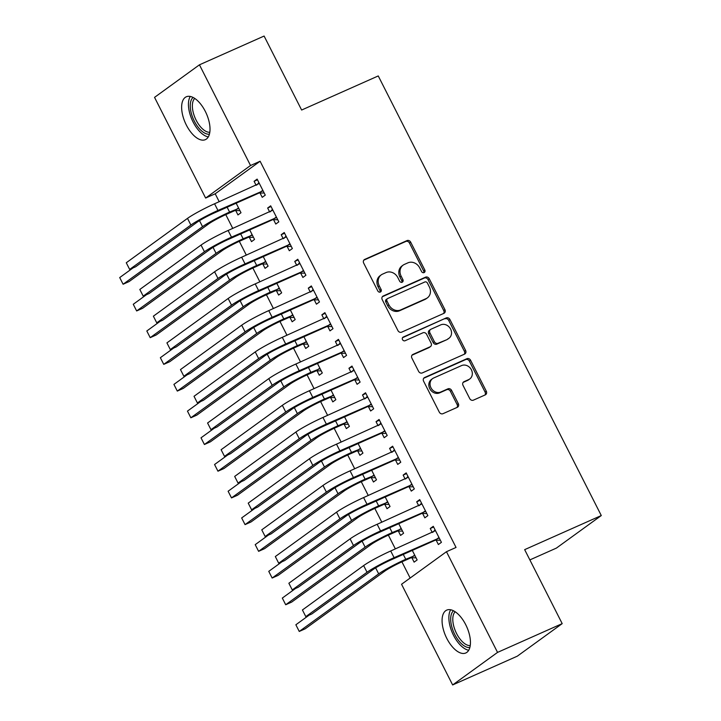 <?xml version="1.0" encoding="UTF-8"?>
<svg xmlns="http://www.w3.org/2000/svg" width="721" height="721" viewBox="0 0 721 721"><rect width="100%" height="100%" fill="white"/><g stroke="black" fill="none" stroke-linecap="round" stroke-linejoin="round"><path stroke-width="1.08" d="M424.101 272.592A2.064 1.793 54.1 0 0 424.813 270.024L410.682 242.166A2.956 2.56 54.1 0 0 407.005 240.589L364.7 259.416A2.956 2.56 54.1 0 0 363.672 263.084L377.804 290.933A2.064 1.793 54.1 0 0 381.103 289.472L379.273 285.867A9.445 8.192 54.1 0 1 381.247 274.872A9.445 8.192 54.1 0 1 382.536 274.133L386.059 272.565A9.445 8.192 54.1 0 1 397.839 277.603L399.668 281.208A2.064 1.793 54.1 0 0 402.958 279.748L401.128 276.143A9.445 8.192 54.1 0 1 403.102 265.148A9.445 8.192 54.1 0 1 404.391 264.409L407.915 262.841A9.445 8.192 54.1 0 1 419.694 267.879L421.524 271.484A2.064 1.793 54.1 0 0 424.101 272.592M423.669 272.709A2.064 1.793 54.1 0 0 423.606 270.898L409.474 243.049A2.956 2.56 54.1 0 0 405.788 241.472L363.79 260.164M379.949 292.167A2.064 1.793 54.1 0 0 379.886 290.356L378.056 286.751L379.273 285.867M401.804 282.434A2.064 1.793 54.1 0 0 401.741 280.622L399.912 277.026L401.128 276.143M446.795 638.409A23.46 11.5 66 0 1 446.723 610.119A23.46 11.5 66 0 1 465.721 624.683A23.46 11.5 66 0 1 465.793 652.983A23.46 11.5 66 0 1 446.795 638.409M186.36 125.084A23.46 11.5 66 0 1 186.297 96.785A23.46 11.5 66 0 1 205.296 111.358A23.46 11.5 66 0 1 205.368 139.649A23.46 11.5 66 0 1 186.36 125.084M469.722 398.578A2.956 2.56 54.1 0 0 473.409 400.155L485.278 394.874A2.956 2.56 54.1 0 0 486.296 391.206L470.597 360.266A2.956 2.56 54.1 0 0 466.92 358.697L424.615 377.516A2.956 2.56 54.1 0 0 423.597 381.184L439.287 412.124A2.956 2.56 54.1 0 0 442.964 413.692L457.303 407.32A2.956 2.56 54.1 0 0 458.322 403.652L451.607 390.412A2.956 2.56 54.1 0 0 447.93 388.835L440.819 391.999A7.895 6.84 54.1 0 1 431.32 388.403A7.895 6.84 54.1 0 1 432.627 378.588A7.895 6.84 54.1 0 1 433.7 377.975L461.557 365.583A7.895 6.84 54.1 0 1 471.047 369.17A7.895 6.84 54.1 0 1 469.75 378.985A7.895 6.84 54.1 0 1 468.668 379.606L464.027 381.67A2.956 2.56 54.1 0 0 463.008 385.338L469.722 398.578M446.461 551.709L497.544 652.397L452.644 684.95L401.552 584.262L446.461 551.709L456.042 547.446L260.11 161.243L250.529 165.506L205.629 198.059L154.546 97.371L199.447 64.818L250.529 165.506M199.447 64.818L264.102 36.05L301.63 110.034L378.255 75.939L601.287 515.551L524.663 549.645L562.191 623.629L497.544 652.397M443.911 313.338A2.956 2.56 54.1 0 0 444.929 309.67L429.238 278.739A2.956 2.56 54.1 0 0 425.561 277.161L383.248 295.989A2.956 2.56 54.1 0 0 382.229 299.657L397.929 330.588A2.956 2.56 54.1 0 0 401.606 332.165L443.911 313.338M449.922 319.502L465.613 350.442A2.956 2.56 54.1 0 1 464.594 354.101L422.29 372.928A2.956 2.56 54.1 0 1 418.604 371.351L411.889 358.112A2.956 2.56 54.1 0 1 412.908 354.444L430.067 346.81A2.956 2.56 54.1 0 0 431.086 343.142L426.634 334.364A2.956 2.56 54.1 0 0 422.948 332.787L405.085 340.736A2.064 1.793 54.1 0 1 403.228 337.067L446.236 317.925A2.956 2.56 54.1 0 1 449.922 319.502L448.705 320.385L464.396 351.316L465.613 350.442M529.863 559.911L556.378 548.104L601.287 515.551M422.632 513.496L424.831 517.831L427.859 515.632L419.73 499.608L416.702 501.807L418.721 505.791M398.362 531.089L400.561 535.424L403.589 533.225L398.758 523.698M395.532 460.079L397.731 464.414L400.768 462.215L392.63 446.191L389.601 448.39L391.62 452.373M371.261 477.672L373.46 482.007L376.488 479.807L371.657 470.281M368.431 406.662L370.63 410.997L373.667 408.798L365.538 392.774L362.501 394.973L364.52 398.956M344.16 424.263L346.359 428.598L349.388 426.39L344.557 416.873M341.33 353.245L343.529 357.58L346.567 355.381L338.437 339.357L335.4 341.556L337.419 345.539M317.06 370.846L319.259 375.181L322.296 372.982L317.456 363.456M314.23 299.828L316.429 304.163L319.466 301.964L311.337 285.94L308.3 288.139L310.318 292.122M289.959 317.429L292.158 321.764L295.195 319.565L290.356 310.039M287.129 246.411L289.328 250.746L292.365 248.547L284.236 232.523L281.199 234.722L283.218 238.705M262.859 264.012L265.058 268.347L268.095 266.148L263.264 256.622M260.029 192.994L262.228 197.329L265.265 195.13L257.136 179.105L254.098 181.304L256.117 185.288M235.758 210.595L237.957 214.93L240.994 212.731L236.164 203.205M260.11 161.243L215.2 193.796L219.22 201.709M225.772 214.624L232.766 228.413M239.318 241.337L246.321 255.126M252.873 268.041L259.866 281.83M266.419 294.754L273.412 308.543M279.973 321.458L286.967 335.247M293.519 348.171L300.513 361.96M307.074 374.875L314.068 388.664M320.62 401.588L327.613 415.377M334.165 428.292L341.168 442.081M347.72 454.996L354.714 468.794M361.266 481.709L368.269 495.498M374.821 508.413L381.815 522.211M388.367 535.126L395.369 548.915M401.921 561.83L410.141 578.035M249.313 237.299L251.512 241.634L254.54 239.435L249.709 229.909M273.583 219.707L275.782 224.042L278.82 221.843L270.681 205.818L267.653 208.018L269.672 211.992M276.413 290.716L278.612 295.051L281.641 292.852L276.81 283.326M300.684 273.124L302.883 277.459L305.911 275.26L297.782 259.236L294.754 261.435L296.773 265.409M303.505 344.133L305.704 348.468L308.741 346.269L303.911 336.743M327.785 326.541L329.984 330.876L333.012 328.677L324.883 312.653L321.854 314.852L323.873 318.826M330.606 397.55L332.805 401.885L335.842 399.686L331.011 390.16M354.885 379.958L357.084 384.293L360.112 382.094L351.983 366.061L348.946 368.269L350.974 372.243M357.706 450.967L359.905 455.302L362.942 453.103L358.112 443.577M381.977 433.375L384.176 437.71L387.213 435.502L379.084 419.478L376.047 421.677L378.065 425.66M384.807 504.385L387.006 508.72L390.043 506.521L385.212 496.994M409.077 486.783L411.276 491.118L414.314 488.919L406.184 472.895L403.147 475.094L405.166 479.077M411.907 557.802L414.106 562.137L417.144 559.938L412.304 550.411M436.178 540.2L438.377 544.535L441.414 542.336L433.285 526.312L430.248 528.511L432.267 532.495M562.191 623.629L517.29 656.182L452.644 684.95M215.2 193.796L205.629 198.059M254.098 181.304L257.487 179.799M267.653 208.018L271.033 206.512M281.199 234.722L284.588 233.216M294.754 261.435L298.134 259.93M308.3 288.139L311.688 286.634M321.854 314.852L325.234 313.338M335.4 341.556L338.789 340.051M348.946 368.269L352.335 366.755M362.501 394.973L365.889 393.468M376.047 421.677L379.435 420.172M389.601 448.39L392.981 446.885M403.147 475.094L406.536 473.589M416.702 501.807L420.082 500.302M430.248 528.511L433.636 527.006M403.102 265.148L401.894 266.031A9.445 8.192 54.1 0 0 399.912 277.026M381.247 274.872L380.03 275.755A9.445 8.192 54.1 0 0 378.056 286.751M443.613 313.473A2.956 2.56 54.1 0 0 443.721 310.553L428.022 279.622A2.956 2.56 54.1 0 0 424.345 278.045L382.337 296.728M427.409 283.083A2.064 1.793 54.1 0 0 424.831 281.983L387.7 298.503A2.064 1.793 54.1 0 0 386.988 301.072L388.916 304.875A9.445 8.192 54.1 0 0 400.687 309.913L426.075 298.62A9.445 8.192 54.1 0 0 427.364 297.881A9.445 8.192 54.1 0 0 429.337 286.886L427.409 283.083M386.483 299.386A2.064 1.793 54.1 0 0 385.771 301.955L386.988 301.072M427.364 297.881L426.147 298.764A9.445 8.192 54.1 0 1 424.858 299.503L399.479 310.796A9.445 8.192 54.1 0 1 387.7 305.758L385.771 301.955M464.288 354.236A2.956 2.56 54.1 0 0 464.396 351.316M411.997 355.192L428.851 347.693A2.956 2.56 54.1 0 0 429.256 347.459L430.473 346.585M402.498 337.725L446.236 317.925M447.867 338.888A7.895 6.84 54.1 0 0 448.949 338.275A7.895 6.84 54.1 0 0 450.255 328.461A7.895 6.84 54.1 0 0 440.756 324.865L430.942 329.236A2.956 2.56 54.1 0 0 429.923 332.904L434.375 341.682A2.956 2.56 54.1 0 0 438.062 343.259L446.66 339.771A7.895 6.84 54.1 0 0 447.732 339.149L448.949 338.275M430.545 329.461L429.328 330.344A2.956 2.56 54.1 0 0 428.707 333.778L429.923 332.904M446.66 339.771L436.845 344.133A2.956 2.56 54.1 0 1 433.168 342.565L428.707 333.778M448.705 320.385A2.956 2.56 54.1 0 0 445.028 318.808M469.75 378.985L468.533 379.868A7.895 6.84 54.1 0 1 467.46 380.481L463.116 382.418M432.627 378.588L431.41 379.471A7.895 6.84 54.1 0 0 430.113 389.286A7.895 6.84 54.1 0 0 439.603 392.873L440.819 391.999M457.006 407.446A2.956 2.56 54.1 0 0 457.114 404.526L450.4 391.287A2.956 2.56 54.1 0 0 446.714 389.71L439.603 392.873M484.972 395.009A2.956 2.56 54.1 0 0 485.08 392.08L469.389 361.149A2.956 2.56 54.1 0 0 465.703 359.572L423.705 378.264M239.922 210.613L234.839 210.586L226.556 214.272A15.033 1.352 153.1 0 0 208.522 223.997L129.086 281.578L123.102 284.245L202.538 226.664A22.549 2.028 -26.9 0 1 229.593 212.073L238.795 208.396M123.102 284.245L119.713 277.567L132.961 267.969M234.839 210.586L237.867 208.387M259.335 183.44L214.561 203.782L217.949 210.46L263.066 190.795M256.91 184.936L258.911 182.611M264.192 193.021L259.109 192.994L214.912 212.659A15.033 1.352 153.1 0 0 196.878 222.383L135.647 266.77L129.663 269.429L190.885 225.042A22.549 2.028 -26.9 0 1 217.949 210.46M129.663 269.429L126.274 262.759L187.505 218.373A22.549 2.028 -26.9 0 1 214.561 203.782M259.109 192.994L262.147 190.795M253.468 237.317L248.385 237.299L240.111 240.976A15.033 1.352 153.1 0 0 222.068 250.71L142.641 308.291L136.648 310.949L216.084 253.368A22.549 2.028 -26.9 0 1 243.148 238.777L252.341 235.1M136.648 310.949L133.268 304.28L146.516 294.673M248.385 237.299L251.422 235.1M267.022 264.03L261.939 264.003L253.657 267.689A15.033 1.352 153.1 0 0 235.623 277.414L156.187 334.995L150.202 337.662L229.629 280.081A22.549 2.028 -26.9 0 1 256.694 265.49L265.896 261.813M150.202 337.662L146.814 330.984L160.062 321.377M261.939 264.003L264.967 261.804M272.88 210.153L228.115 230.486L231.495 237.164L276.612 217.508M270.456 211.65L272.466 209.315M277.738 219.725L272.655 219.698L228.467 239.363A15.033 1.352 153.1 0 0 210.424 249.087L149.193 293.474L143.209 296.142L204.44 251.755A22.549 2.028 -26.9 0 1 231.495 237.164M143.209 296.142L139.82 289.463L201.051 245.077A22.549 2.028 -26.9 0 1 228.115 230.486M272.655 219.698L275.692 217.499M286.435 236.858L241.661 257.199L245.05 263.877L290.166 244.212M284.011 238.354L286.012 236.028M291.293 246.429L286.21 246.411L242.013 266.076A15.033 1.352 153.1 0 0 223.979 275.801L162.748 320.187L156.763 322.846L217.985 278.459A22.549 2.028 -26.9 0 1 245.05 263.877M156.763 322.846L153.375 316.177L214.597 271.781A22.549 2.028 -26.9 0 1 241.661 257.199M286.21 246.411L289.238 244.212M209.414 134.169A20.296 9.95 66 0 1 206.359 133.818A20.296 9.95 66 0 1 192.381 116.667A20.296 9.95 66 0 1 193.084 97.443M194.751 98.435A18.791 9.211 -114 0 0 194.436 116.306A18.791 9.211 -114 0 0 207.269 131.907A18.791 9.211 -114 0 0 209.802 132.258M190.281 96.443A23.306 11.428 -114 0 0 191.615 118.767A23.306 11.428 -114 0 0 206.927 136.566A23.306 11.428 -114 0 0 208.288 136.918M469.849 647.494A20.296 9.95 66 0 1 466.784 647.152A20.296 9.95 66 0 1 452.815 630.001A20.296 9.95 66 0 1 453.509 610.777M455.185 611.768A18.791 9.211 -114 0 0 454.861 629.631A18.791 9.211 -114 0 0 467.704 645.241A18.791 9.211 -114 0 0 470.236 645.592M450.715 609.777A23.306 11.428 -114 0 0 452.04 632.101A23.306 11.428 -114 0 0 467.352 649.9A23.306 11.428 -114 0 0 468.722 650.243M280.568 290.734L275.485 290.716L267.212 294.393A15.033 1.352 153.1 0 0 249.169 304.118L169.741 361.708L163.748 364.366L243.184 306.785A22.549 2.028 -26.9 0 1 270.24 292.194L279.442 288.517M163.748 364.366L160.359 357.697L173.608 348.09M275.485 290.716L278.522 288.517M294.123 317.447L289.04 317.42L280.757 321.106A15.033 1.352 153.1 0 0 262.723 330.831L183.287 388.412L177.303 391.079L256.73 333.49A22.549 2.028 -26.9 0 1 283.795 318.907L292.996 315.23M177.303 391.079L173.914 384.401L187.163 374.794M289.04 317.42L292.068 315.221M299.981 263.571L255.216 283.903L258.596 290.581L303.712 270.925M297.557 265.067L299.557 262.732M304.839 273.142L299.756 273.115L255.567 292.78A15.033 1.352 153.1 0 0 237.524 302.505L176.294 346.891L170.309 349.559L231.54 305.172A22.549 2.028 -26.9 0 1 258.596 290.581M170.309 349.559L166.921 342.881L228.151 298.494A22.549 2.028 -26.9 0 1 255.216 283.903M299.756 273.115L302.793 270.916M313.536 290.275L268.762 310.616L272.15 317.285L317.267 297.629M311.102 291.771L313.112 289.445M318.394 299.846L313.311 299.828L269.113 319.493A15.033 1.352 153.1 0 0 251.07 329.218L189.848 373.604L183.864 376.263L245.086 331.876A22.549 2.028 -26.9 0 1 272.15 317.285M183.864 376.263L180.475 369.585L241.697 325.198A22.549 2.028 -26.9 0 1 268.762 310.616M313.311 299.828L316.339 297.629M307.669 344.151L302.586 344.133L294.312 347.81A15.033 1.352 153.1 0 0 276.269 357.535L196.833 415.125L190.849 417.783L270.285 360.203A22.549 2.028 -26.9 0 1 297.34 345.611L306.542 341.934M190.849 417.783L187.46 411.105L200.708 401.507M302.586 344.133L305.623 341.934M327.082 316.988L282.308 337.32L285.696 343.998L330.813 324.342M324.657 318.484L326.658 316.149M331.939 326.559L326.856 326.532L282.668 346.197A15.033 1.352 153.1 0 0 264.625 355.922L203.394 400.308L197.41 402.976L258.641 358.589A22.549 2.028 -26.9 0 1 285.696 343.998M197.41 402.976L194.021 396.298L255.252 351.911A22.549 2.028 -26.9 0 1 282.308 337.32M326.856 326.532L329.894 324.333M321.215 370.864L316.131 370.837L307.858 374.523A15.033 1.352 153.1 0 0 289.815 384.248L210.388 441.829L204.404 444.496L283.831 386.907A22.549 2.028 -26.9 0 1 310.895 372.324L320.097 368.647M204.404 444.496L201.015 437.818L214.263 428.211M316.131 370.837L319.169 368.638M340.636 343.692L295.862 364.033L299.251 370.702L344.368 351.046M338.203 345.188L340.213 342.863M345.494 353.263L340.411 353.245L296.214 372.901A15.033 1.352 153.1 0 0 278.171 382.635L216.949 427.021L210.965 429.68L272.187 385.293A22.549 2.028 -26.9 0 1 299.251 370.702M210.965 429.68L207.576 423.002L268.798 378.615A22.549 2.028 -26.9 0 1 295.862 364.033M340.411 353.245L343.439 351.046M334.769 397.568L329.686 397.55L321.413 401.227A15.033 1.352 153.1 0 0 303.37 410.952L223.934 468.542L217.949 471.201L297.385 413.62A22.549 2.028 -26.9 0 1 324.441 399.028L333.643 395.351M217.949 471.201L214.561 464.522L227.809 454.924M329.686 397.55L332.723 395.351M354.182 370.405L309.408 390.737L312.797 397.415L357.913 377.759M351.758 371.892L353.759 369.567M359.04 379.976L353.957 379.949L309.769 399.614A15.033 1.352 153.1 0 0 291.726 409.339L230.495 453.725L224.51 456.393L285.741 412.006A22.549 2.028 -26.9 0 1 312.797 397.415M224.51 456.393L221.122 449.715L282.353 405.328A22.549 2.028 -26.9 0 1 309.408 390.737M353.957 379.949L356.994 377.75M348.315 424.281L343.232 424.254L334.959 427.941A15.033 1.352 153.1 0 0 316.916 437.665L237.488 495.246L231.504 497.914L310.931 440.324A22.549 2.028 -26.9 0 1 337.996 425.741L347.189 422.055M231.504 497.914L228.115 491.235L241.364 481.628M343.232 424.254L346.269 422.055M367.737 397.109L322.963 417.441L326.352 424.119L371.468 404.463M365.304 398.605L367.313 396.28M372.595 406.68L367.512 406.662L323.314 426.318A15.033 1.352 153.1 0 0 305.271 436.052L244.049 480.438L238.056 483.097L299.287 438.71A22.549 2.028 -26.9 0 1 326.352 424.119M238.056 483.097L234.676 476.419L295.898 432.032A22.549 2.028 -26.9 0 1 322.963 417.441M367.512 406.662L370.54 404.463M361.87 450.986L356.787 450.958L348.513 454.645A15.033 1.352 153.1 0 0 330.47 464.369L251.034 521.959L245.05 524.618L324.486 467.037A22.549 2.028 -26.9 0 1 351.542 452.446L360.743 448.768M245.05 524.618L241.661 517.939L254.91 508.341M356.787 450.958L359.815 448.759M381.283 423.813L336.509 444.154L339.897 450.832L385.014 431.167M378.858 425.309L380.859 422.984M386.141 433.393L381.058 433.366L336.86 453.031A15.033 1.352 153.1 0 0 318.826 462.756L257.595 507.142L251.611 509.81L312.833 465.424A22.549 2.028 -26.9 0 1 339.897 450.832M251.611 509.81L248.222 503.132L309.453 458.745A22.549 2.028 -26.9 0 1 336.509 444.154M381.058 433.366L384.095 431.167M375.416 477.699L370.333 477.672L362.059 481.358A15.033 1.352 153.1 0 0 344.016 491.082L264.589 548.663L258.605 551.331L338.032 493.741A22.549 2.028 -26.9 0 1 365.096 479.15L374.289 475.472M258.605 551.331L255.216 544.652L268.464 535.045M370.333 477.672L373.37 475.472M394.838 450.526L350.064 470.858L353.452 477.536L398.569 457.88M392.404 452.022L394.414 449.697M399.686 460.097L394.603 460.079L350.415 479.735A15.033 1.352 153.1 0 0 332.372 489.469L271.15 533.855L265.157 536.514L326.388 492.128A22.549 2.028 -26.9 0 1 353.452 477.536M265.157 536.514L261.768 529.836L322.999 485.449A22.549 2.028 -26.9 0 1 350.064 470.858M394.603 460.079L397.641 457.871M388.97 504.403L383.887 504.376L375.605 508.062A15.033 1.352 153.1 0 0 357.571 517.786L278.135 575.376L272.15 578.035L351.578 520.454A22.549 2.028 -26.9 0 1 378.642 505.863L387.844 502.186M272.15 578.035L268.762 571.356L282.01 561.758M383.887 504.376L386.916 502.177M408.383 477.23L363.609 497.571L366.998 504.249L412.115 484.584M405.959 478.726L407.96 476.401M413.241 486.81L408.158 486.783L363.961 506.448A15.033 1.352 153.1 0 0 345.927 516.173L284.696 560.559L278.712 563.227L339.933 518.841A22.549 2.028 -26.9 0 1 366.998 504.249M278.712 563.227L275.323 556.549L336.554 512.162A22.549 2.028 -26.9 0 1 363.609 497.571M408.158 486.783L411.195 484.584M402.516 531.107L397.433 531.089L389.16 534.766A15.033 1.352 153.1 0 0 371.117 544.499L291.69 602.08L285.696 604.748L365.132 547.158A22.549 2.028 -26.9 0 1 392.197 532.567L401.39 528.89M285.696 604.748L282.317 598.07L295.556 588.462M397.433 531.089L400.47 528.89M421.929 503.943L377.164 524.275L380.544 530.953L425.66 511.297M419.505 505.439L421.515 503.105M426.787 513.514L421.704 513.487L377.516 533.152A15.033 1.352 153.1 0 0 359.473 542.877L298.242 587.264L292.257 589.931L353.488 545.545A22.549 2.028 -26.9 0 1 380.544 530.953M292.257 589.931L288.869 583.253L350.1 538.866A22.549 2.028 -26.9 0 1 377.164 524.275M421.704 513.487L424.741 511.288M416.071 557.82L410.988 557.793L402.706 561.479A15.033 1.352 153.1 0 0 384.672 571.203L305.235 628.784L299.251 631.452L378.678 573.871A22.549 2.028 -26.9 0 1 405.743 559.28L414.945 555.603M299.251 631.452L295.862 624.774L309.111 615.166M410.988 557.793L414.016 555.594M435.484 530.647L390.71 550.988L394.099 557.666L439.215 538.001M433.06 532.143L435.06 529.818M440.342 540.227L435.259 540.2L391.061 559.866A15.033 1.352 153.1 0 0 373.018 569.59L311.796 613.977L305.812 616.635L367.034 572.249A22.549 2.028 -26.9 0 1 394.099 557.666M305.812 616.635L302.423 609.966L363.645 565.579A22.549 2.028 -26.9 0 1 390.71 550.988M435.259 540.2L438.287 538.001M423.606 270.898L424.813 270.024M379.886 290.356L381.103 289.472M401.741 280.622L402.958 279.748M363.952 259.957L364.7 259.416M405.788 241.472L407.005 240.589M409.474 243.049L410.682 242.166M382.5 296.529L383.248 295.989M424.345 278.045L425.561 277.161M428.022 279.622L429.238 278.739M443.721 310.553L444.929 309.67M387.7 305.758L388.916 304.875M399.479 310.796L400.687 309.913M424.858 299.503L426.075 298.62M412.16 354.993L412.908 354.444M428.851 347.693L430.067 346.81M402.706 337.446L403.228 337.067M433.168 342.565L434.375 341.682M436.845 344.133L438.062 343.259M463.279 382.211L464.027 381.67M467.46 380.481L468.668 379.606M446.714 389.71L447.93 388.835M450.4 391.287L451.607 390.412M457.114 404.526L458.322 403.652M423.867 378.056L424.615 377.516M465.703 359.572L466.92 358.697M469.389 361.149L470.597 360.266M485.08 392.08L486.296 391.206M227.133 207.224L229.593 212.073M199.492 220.662L202.538 226.664M187.505 218.373L190.885 225.042M240.679 233.928L243.148 238.777M213.046 247.375L216.084 253.368M254.234 260.632L256.694 265.49M226.592 274.079L229.629 280.081M201.051 245.077L204.44 251.755M214.597 271.781L217.985 278.459M267.779 287.346L270.24 292.194M240.138 300.792L243.184 306.785M281.334 314.05L283.795 318.907M253.693 327.496L256.73 333.49M228.151 298.494L231.54 305.172M241.697 325.198L245.086 331.876M294.88 340.763L297.34 345.611M267.239 354.209L270.285 360.203M255.252 351.911L258.641 358.589M308.435 367.467L310.895 372.324M280.793 380.913L283.831 386.907M268.798 378.615L272.187 385.293M321.981 394.18L324.441 399.028M294.339 407.626L297.385 413.62M282.353 405.328L285.741 412.006M335.535 420.884L337.996 425.741M307.894 434.33L310.931 440.324M295.898 432.032L299.287 438.71M349.081 447.597L351.542 452.446M321.44 461.043L324.486 467.037M309.453 458.745L312.833 465.424M362.627 474.301L365.096 479.15M334.995 487.747L338.032 493.741M322.999 485.449L326.388 492.128M376.182 501.014L378.642 505.863M348.54 514.461L351.578 520.454M336.554 512.162L339.933 518.841M389.728 527.718L392.197 532.567M362.086 541.165L365.132 547.158M350.1 538.866L353.488 545.545M403.282 554.431L405.743 559.28M375.641 567.869L378.678 573.871M363.645 565.579L367.034 572.249M386.204 299.548L387.42 298.665"/></g></svg>
